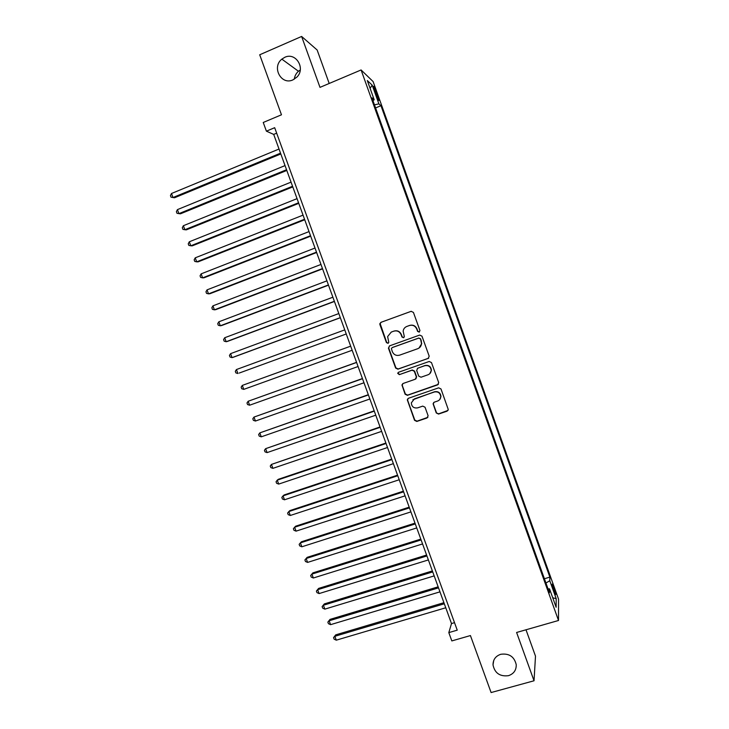 <?xml version="1.0" encoding="UTF-8"?>
<svg xmlns="http://www.w3.org/2000/svg" width="729" height="729" viewBox="0 0 729 729"><rect width="100%" height="100%" fill="white"/><g stroke="black" fill="none" stroke-linecap="round" stroke-linejoin="round"><path stroke-width="1.09" d="M419.184 332.123L419.94 330.51L413.425 312.413L411.12 311.329L380.966 322.327L379.836 323.685L379.918 324.624L386.416 342.575L388.001 343.332L388.803 342.348L387.618 336.57L391.282 332.078L393.788 331.166C397.15 330.319 399.583 331.485 401.096 334.657L401.943 336.989L403.538 337.746L404.358 336.716L403.137 331.166C403.492 328.879 404.732 327.303 406.855 326.437L409.379 325.526C412.769 324.669 415.211 325.836 416.733 329.025L417.571 331.358L419.184 332.123M406.691 326.501L409.634 325.416C413.015 324.569 415.457 325.726 416.979 328.907L417.817 331.239L419.439 331.996M500.741 654.287C495.62 656.064 493.041 659.608 493.014 664.903C494.754 673.14 499.912 676.731 508.478 675.674C513.763 673.851 516.342 670.197 516.241 664.711C514.3 656.629 509.134 653.157 500.741 654.287M284.775 57.309L281.85 59.14C271.443 67.196 281.266 85.53 292.94 79.871L296.858 77.137C305.943 68.471 295.81 51.841 284.775 57.309M300.257 70.03L298.471 71.26C296.092 73.337 294.707 75.971 294.316 79.16M553.94 587.674L552.327 584.057C551.771 583.965 552.29 586.307 553.885 591.073L555.489 594.691C556.045 594.755 555.525 592.413 553.94 587.674M436.261 412.951L438.557 414.063L447.087 411.165L448.271 409.516L440.981 388.94L438.676 387.828L408.44 398.28L407.283 399.765L414.546 420.332L416.824 421.444L427.03 417.972L428.105 415.721L425.034 407.229L422.747 406.117L417.681 407.848C413.817 408.44 411.694 406.782 411.32 402.873L414.437 398.854L434.338 391.992C438.074 391.364 440.225 392.931 440.772 396.685C440.617 398.799 439.56 400.248 437.6 401.032L434.265 402.171L433.081 403.766L436.261 412.951L438.758 413.799L448.016 410.418M329.198 83.471L317.151 50.009L301.624 36.45L259.706 54.775L281.476 114.79L263.242 122.472L266.404 131.165L274.678 127.693L457.238 630.157L448.809 632.608L451.825 640.919L470.424 635.56L491.1 692.55L534.029 680.777L535.496 656.155L526.001 629.783M301.624 36.45L319.995 87.371L361.092 69.957L558.514 620.488L516.606 632.471L534.029 680.777M428.114 358.513L429.199 356.217L421.973 336.169L419.676 335.067L389.496 345.901L388.439 348.18L395.637 368.072L397.916 369.175L428.698 358.176M431.486 362.586L438.694 382.588L437.61 384.866L407.383 395.337L405.105 394.234L401.934 384.948L403.091 383.481L415.302 379.217L416.368 376.948L414.327 371.289L412.04 370.186L399.337 374.651L397.679 373.312L398.481 372.291L429.19 361.484L431.486 362.586M374.588 90.669L378.633 100.383C379.235 100.894 378.952 99.472 377.795 96.11L373.758 86.414C373.157 85.894 373.43 87.307 374.588 90.669M361.092 69.957L373.111 81.575L558.551 599.174L558.514 620.488M544.399 578.744L549.876 577.122L380.966 105.696L378.889 103.873L374.469 104.83M549.876 577.122L549.775 580.731L556.209 598.673L556.136 607.257L549.538 588.859L549.429 592.75L371.954 97.823L374.196 99.782L367.307 80.536L372.173 85.129L378.889 103.873M266.404 131.165L273.703 134.409L451.497 623.55L448.809 632.608M276.665 133.17L273.703 134.409M454.513 622.666L451.497 623.55M375.581 107.919L380.966 105.696M372.975 100.648L374.196 99.782M549.538 588.859L548.017 588.822M545.939 583.027L549.775 580.731M370.095 88.337L372.173 85.129M556.209 598.673L552.737 597.771M391.154 332.123L394.07 331.048C397.423 330.201 399.857 331.367 401.369 334.529L402.208 336.853L403.793 337.627M411.265 311.283L381.276 322.218L380.137 323.585L386.707 342.43L388.256 343.204M389.459 345.911L388.73 348.034L395.92 367.89L398.189 368.983L428.342 358.349M420.287 338.885L418.674 338.119L392.184 347.605L391.382 348.599L392.33 351.651C393.833 354.813 396.266 355.98 399.62 355.151L417.735 348.708C419.968 347.797 421.225 346.129 421.508 343.714L420.524 338.748L418.674 338.119M392.466 347.46L418.92 337.983M418.938 348.107L421.736 343.578L421.171 341.345M420.524 338.748L421.408 341.208M402.736 383.654L402.299 385.532L405.37 394.006L407.639 395.109L438.393 384.329M415.949 378.816L416.605 376.747L414.573 371.097L412.286 370.004L399.337 374.651M398.335 372.355L397.952 373.12L399.61 374.46M428.032 374.77C429.955 373.995 431.012 372.574 431.194 370.505C430.711 366.669 428.57 365.074 424.77 365.712L417.744 368.181L416.669 370.46L418.719 376.118L421.007 377.221L428.032 374.77M429.691 373.777L431.413 370.323C430.93 366.496 428.789 364.901 424.998 365.53L424.77 365.712M417.389 368.355L424.998 365.53M433.637 402.545L433.4 404.194L436.471 412.687M439.733 399.538L440.972 396.458C440.425 392.703 438.284 391.145 434.548 391.765L434.338 391.992M412.878 399.756L434.548 391.765M407.976 398.526L407.639 400.294L414.792 420.059L417.061 421.171L427.905 417.307M279.025 149.035L171.497 193.495L172.983 197.523L174.504 197.778L280.811 153.956M171.497 193.495L170.449 195.591L171.042 197.195L172.983 197.523L280.528 153.172M285.039 165.592L177.439 209.615L178.924 213.633L180.428 213.825L286.807 170.44M177.439 209.615L176.391 211.674L176.983 213.287L178.924 213.633L286.543 169.729M291.053 182.132L183.38 225.708L184.865 229.726L186.342 229.854L292.785 186.906M183.38 225.708L182.314 227.74L182.906 229.353L184.865 229.726L292.557 186.26M297.049 198.643L189.312 241.782L190.788 245.791L192.246 245.855L298.762 203.345M189.312 241.782L188.237 243.787L188.829 245.391L190.788 245.791L298.553 202.771M303.045 215.137L195.235 257.829L196.712 261.839L198.142 261.839L304.722 219.757M195.235 257.829L194.151 259.806L194.743 261.41L196.712 261.839L304.54 219.247M309.032 231.594L201.14 273.858L202.626 277.858L204.02 277.795L310.682 236.141M201.14 273.858L200.056 275.808L200.639 277.403L202.626 277.858L310.527 235.713M315.01 248.042L207.045 289.86L208.521 293.86L209.906 293.732L316.632 252.507M207.045 289.86L205.952 291.782L206.535 293.377L208.521 293.86L316.495 252.143M320.979 264.454L212.941 305.843L214.417 309.834L215.775 309.643L322.573 268.855M212.941 305.843L211.838 307.738L212.421 309.333L214.417 309.834L322.464 268.554M326.929 280.847L218.837 321.799L220.304 325.79L221.634 325.535L328.506 285.167M218.837 321.799L217.716 323.667L218.299 325.262L220.304 325.79L328.424 284.948M332.88 297.222L224.714 337.737L226.181 341.719L227.484 341.4L334.429 301.46M224.714 337.737L223.584 339.577L224.167 341.163L226.181 341.719L334.365 301.305M338.821 313.561L230.583 353.647L232.05 357.629L233.335 357.246L340.343 317.735M230.583 353.647L229.444 355.46L230.036 357.046L232.05 357.629L340.306 317.653M239.167 373.075L346.248 333.982L239.167 373.075M344.753 329.891L236.442 369.539L237.909 373.512L235.886 372.911L235.303 371.325L236.442 369.539M350.667 346.157L242.301 385.413L243.759 389.377L352.162 350.257M350.685 346.184L242.301 385.413L241.144 387.163L241.727 388.748L243.759 389.377M356.563 362.359L248.152 401.26L249.61 405.215L358.076 366.523M356.599 362.459L248.152 401.26L246.985 402.982L247.568 404.559L249.61 405.215M362.441 378.542L253.984 417.079L255.442 421.034L363.981 382.771M362.504 378.716L253.984 417.079L252.808 418.774L253.391 420.36L255.442 421.034M368.318 394.699L259.816 432.88L261.274 436.826L369.876 398.991M368.4 394.945L259.816 432.88L258.631 434.557L259.214 436.124L261.274 436.826M374.177 410.837L265.638 448.663L267.087 452.609L375.763 415.193M374.296 411.147L265.638 448.663L264.445 450.303L265.028 451.88L267.087 452.609M380.037 426.957L271.452 464.419L272.901 468.355L381.641 431.368M380.173 427.331L271.452 464.419L270.249 466.031L270.833 467.608L272.901 468.355M385.887 443.041L278.35 479.299L277.257 480.156L278.706 484.083L387.518 447.524M386.051 443.487L277.257 480.156L276.045 481.741L276.628 483.309L278.706 484.083M391.728 459.115L284.128 494.955L283.052 495.866L284.501 499.793L393.378 463.653M391.91 459.616L283.052 495.866L281.831 497.424L282.415 498.991L284.501 499.793M397.56 475.153L289.896 510.582L288.839 511.558L290.288 515.476L399.228 479.755M397.77 475.727L288.839 511.558L287.618 513.088L288.192 514.656L290.288 515.476M403.383 491.173L295.655 526.192L294.625 527.231L296.065 531.14L405.078 495.838M403.611 491.82L294.625 527.231L293.386 528.735L293.96 530.293L296.065 531.14M409.197 507.174L301.405 541.784L300.394 542.877L301.833 546.786L410.91 511.895M409.452 507.885L300.394 542.877L299.154 544.353L299.728 545.912L301.833 546.786M415.001 523.149L307.146 557.348L306.162 558.505L307.602 562.405L416.742 527.933M415.284 523.923L306.162 558.505L304.904 559.954L307.146 557.348M307.602 562.405L305.478 561.512L304.904 559.954M420.806 539.105L312.878 572.885L311.912 574.106L313.352 577.997L422.565 543.943M421.107 539.943L311.912 574.106L310.654 575.527L312.878 572.885M313.352 577.997L311.228 577.086L310.654 575.527M426.593 555.033L318.6 588.412L317.662 589.688L319.102 593.579L428.379 559.936M426.921 555.945L317.662 589.688L316.395 591.082L318.6 588.412M319.102 593.579L316.969 592.631L316.395 591.082M432.37 570.944L324.323 603.913L323.403 605.243L324.842 609.134L434.174 575.901M432.725 571.919L323.403 605.243L322.127 606.61L324.323 603.913M324.842 609.134L322.701 608.168L322.127 606.61M438.147 586.827L330.027 619.386L329.134 620.78L330.574 624.662L439.97 591.848M438.53 587.866L329.134 620.78L327.85 622.119L330.027 619.386M330.574 624.662L328.424 623.678L327.85 622.119M443.915 602.692L335.732 634.85L334.866 636.299L336.288 640.171L445.765 607.767M444.316 603.794L334.866 636.299L333.563 637.611L335.732 634.85M336.288 640.171L334.137 639.16L333.563 637.611M375.38 92.875L376.474 92.41M376.747 96.547L377.795 96.11M493.743 660.438L493.014 664.903M298.471 71.26L281.85 59.14"/></g></svg>
